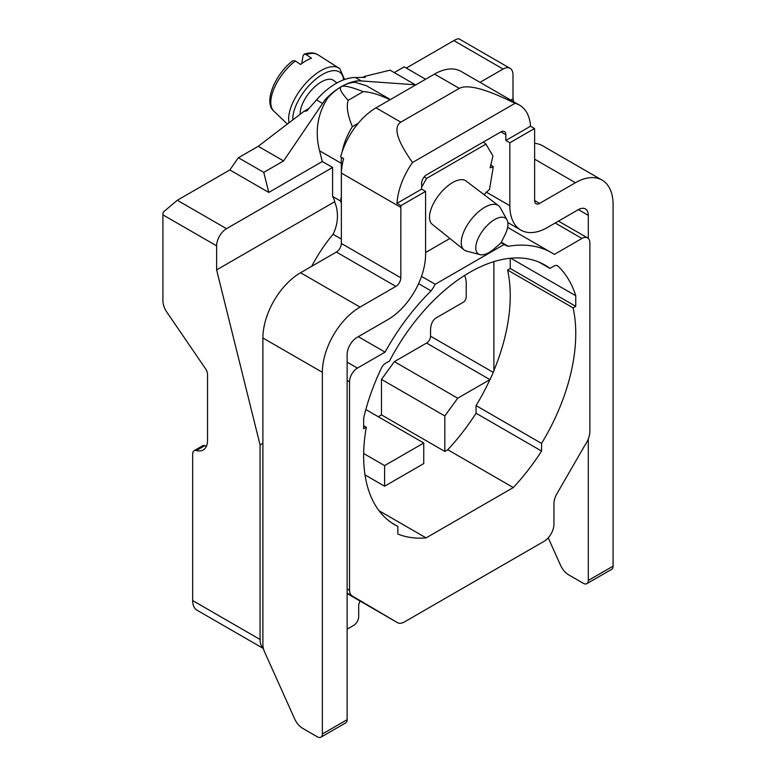 <?xml version="1.0" encoding="UTF-8"?>
<svg xmlns="http://www.w3.org/2000/svg" width="776" height="776" viewBox="0 0 776 776"><rect width="100%" height="100%" fill="white"/><g stroke="black" fill="none" stroke-linecap="round" stroke-linejoin="round"><path stroke-width="1.16" d="M406.265 68.075L453.844 40.614C456.54 39.072 458.315 38.519 459.179 38.945L510.075 68.337A14.016 8.09 120 0 0 503.071 69.035L480.014 82.343M513.731 101.811L512.985 98.785L512.985 74.758A14.016 8.09 120 0 0 510.075 68.337M311.7 266.313C317.937 254.509 325.047 243.829 333.04 234.265C337.405 225.535 338.52 216.397 336.386 206.852L334.66 201.741A28.033 16.189 120 0 0 332.584 196.435L332.584 167.461L322.302 161.524L318.926 148.264C315.007 129.883 317.956 113.112 327.782 97.951A45.638 26.345 -60 0 1 341.295 86.699C343.836 85.214 351.13 86.864 363.187 91.655C370.385 91.907 379.319 94.614 389.998 99.784M319.634 150.835L341.343 163.358A45.638 26.345 -60 0 1 341.285 161.166A45.638 26.345 -60 0 1 341.44 157.363M332.584 196.435L340.586 201.052L341.343 196.551L341.343 163.358M341.353 203.215L340.586 201.052M391.696 522.849L397.836 526.4A149.991 86.592 -60 0 1 394.703 524.731A149.991 86.592 -60 0 1 363.643 456.075A149.991 86.592 -60 0 1 366.311 427.246L363.643 428.788L363.643 418.196A156.994 90.647 -60 0 1 381.52 367.882A7.013 4.045 -60 0 1 385.449 363.362L389.484 361.034A149.991 86.592 -60 0 1 544.694 264.946A149.991 86.592 -60 0 1 549.912 268.409L553.948 266.081A7.013 4.045 -60 0 1 557.449 265.731A7.013 4.045 -60 0 1 557.876 266.052A156.994 90.647 -60 0 1 575.753 295.734L575.753 306.326L573.095 307.859A149.991 86.592 -60 0 1 575.753 333.602A149.991 86.592 -60 0 1 541.561 443.416L541.561 451.06A156.994 90.647 -60 0 1 513.305 487.551L426.102 537.894A156.994 90.647 -60 0 1 397.836 534.033L397.836 526.4M476.047 405.596L476.047 413.23A156.994 90.647 120 0 1 447.781 449.731L444.823 451.438L444.823 415.955L457.704 398.214L489.908 379.629A149.991 86.592 120 0 1 476.047 405.596L541.561 443.416M489.908 379.629L490.005 379.687A149.991 86.592 120 0 0 493.982 370.618L493.885 370.559A149.991 86.592 120 0 0 510.239 295.782A149.991 86.592 120 0 0 507.572 270.038L510.239 268.496L510.239 258.272M309.042 108.427L304.046 111.307L306.86 110.929L316.501 99.91A62.449 36.055 -60 0 1 355.321 77.503L365.186 77.358M365.321 77.28L364.468 76.426L362.761 77.416M507.727 226.864A22.426 10.505 128 0 0 507.038 219.957A22.426 10.505 128 0 0 490.5 222.44A22.426 10.505 128 0 0 476.008 245.177A22.426 10.505 128 0 0 479.966 254.615A22.426 10.505 128 0 0 494.002 248.96L500.889 243.063L504.943 234.944A22.426 10.505 128 0 0 507.727 226.864M507.038 219.957L500.316 207.745A28.033 13.134 128 0 0 498.551 205.669A28.033 13.134 128 0 0 477.618 212.595A28.033 13.134 128 0 0 461.545 239.26A28.033 13.134 128 0 0 464.048 249.853A28.033 13.134 128 0 0 466.483 251.065L479.966 254.615M336.939 82.935L333.709 80.481A25.23 11.815 128 0 0 314.862 86.718A25.23 11.815 128 0 0 300.39 110.716A25.23 11.815 128 0 0 300.137 114.295M498.551 205.669L466.085 181.012A27.48 12.872 128 0 0 445.56 187.802A27.48 12.872 128 0 0 429.797 213.934A27.48 12.872 128 0 0 432.251 224.332L464.048 249.853M301.728 63.593L303.047 55.717L304.153 54.184L306.248 54.65L311.467 58.181A36.462 17.072 128 0 0 300.564 64.476L295.346 60.945L292.833 60.712C274.714 74.515 263.297 102.733 273.87 111.162L287.372 124.044M421.63 187.297L426.499 178.47L485.97 144.132L492.954 155.947L490.131 167.839L493.293 166.84L489.51 189.412L483.962 194.582M449.886 238.484L425.587 252.51M490.83 164.919L493.293 166.84M485.97 144.132L483.303 142.056M426.499 178.47L424.307 176.753M364.468 76.426L390.066 70.17L415.422 84.807L361.286 80.947L357.319 80.898L354.904 82.295L366.34 85.67L390.386 99.561M394.256 72.595L404.17 66.872L425.587 79.239M263.413 648.532L197.017 610.198A21.03 12.144 -60 0 1 192.661 600.566L192.661 453.911A7.013 4.045 60 0 1 194.116 450.701A7.013 4.045 60 0 1 196.376 450.516A21.03 12.144 -120 0 0 203.176 449.964A21.03 12.144 -120 0 0 207.531 440.331L207.531 374.488A7.013 4.045 -120 0 0 205.591 368.823L166.811 312.097A14.016 8.09 60 0 1 162.921 300.778L162.921 214.865A14.016 8.09 -60 0 1 163.164 212.207L177.297 200.266L229.832 169.944L238.416 157.732L258.243 146.286L304.046 111.307M262.889 443.28L262.889 337.987A53.263 30.749 -60 0 1 300.555 272.745L336.386 252.055A7.013 4.045 120 0 0 341.343 243.47L341.372 173.067A53.263 30.749 -60 0 1 343.613 158.614L340.635 156.898A53.263 30.749 -60 0 1 376.03 107.845L434.511 74.089A53.263 30.759 -60 0 1 461.148 71.45L519.629 105.206A53.263 30.759 120 0 0 514.992 103.334L412.512 162.504A53.263 30.749 120 0 0 396.963 203.351L400.93 205.64A53.263 30.749 120 0 0 400.843 207.405L400.814 277.808A7.013 4.045 -60 0 1 395.857 286.392L360.025 307.083A53.263 30.749 120 0 0 322.36 372.315L322.36 733.989A7.013 4.045 60 0 1 320.905 737.2A7.013 4.045 60 0 1 317.403 736.851L302.737 728.383A14.016 8.09 60 0 1 294.618 718.818L264.674 652.141A14.016 8.09 60 0 1 262.889 644.546L262.889 443.28L260.067 444.91L260.067 639.482A21.03 12.144 120 0 0 263.374 648.377M320.905 737.2L345.689 722.892A7.013 4.045 -120 0 0 347.134 719.682L347.134 354.584A14.016 8.09 -60 0 1 357.047 337.415L387.922 319.586A53.263 30.749 120 0 0 425.587 254.344L425.587 191.4L400.93 205.64M534.625 143.337A53.263 30.749 -60 0 1 542.57 145.752L602.04 180.09A53.263 30.749 120 0 0 575.414 182.729L539.582 203.419A7.013 4.045 -60 0 1 536.07 203.768A7.013 4.045 -60 0 1 534.625 200.557L534.625 131.881A53.263 30.759 120 0 0 534.509 128.515L530.542 126.226L505.874 140.466L509.842 142.755L509.842 205.708A53.263 30.749 120 0 0 520.871 230.094A53.263 30.749 120 0 0 547.507 227.455L578.382 209.627A14.016 8.09 -60 0 1 585.395 208.928A14.016 8.09 -60 0 1 588.295 215.35L588.295 238.465M588.295 438.964L588.295 580.458A7.013 4.045 60 0 1 586.84 583.659A7.013 4.045 60 0 1 583.339 583.319L568.672 574.851A14.016 8.09 60 0 1 560.553 565.277L548.234 537.846M534.509 128.515L509.842 142.755M586.84 583.659L611.624 569.361A7.013 4.045 -120 0 0 613.079 566.15L613.079 204.476A53.263 30.749 120 0 0 602.04 180.09M514.992 103.334C486.271 88.988 467.705 84.012 459.295 88.386L400.814 122.152C393.073 127.089 396.972 140.543 412.512 162.504M425.587 191.4L421.63 189.111L396.963 203.351M421.63 189.111L421.63 183.388A7.013 4.045 -60 0 1 426.587 174.804L500.918 131.881A7.013 4.045 -60 0 1 504.429 131.532A7.013 4.045 -60 0 1 505.874 134.743L505.874 140.466M530.542 126.226A53.263 30.759 120 0 0 519.629 105.206M341.372 173.067L400.843 207.405M360.103 601.07A7.013 4.045 120 0 0 358.687 605.891L358.687 616.765A7.013 4.045 -60 0 1 353.749 625.33L347.134 629.152M347.134 593.475L355.777 598.568A14.016 8.09 120 0 0 355.815 598.587A14.016 8.09 120 0 0 355.845 598.606M501.306 242.228L508.319 246.273A164.008 94.691 -60 0 1 551.697 252.801A164.008 94.691 -60 0 1 554.326 254.421L581.952 238.465A11.213 6.47 -60 0 1 587.558 237.912A11.213 6.47 -60 0 1 589.876 243.043L589.876 431.892A16.965 9.797 -60 0 1 584.929 445.22L556.858 493.837A14.016 8.09 120 0 0 553.948 503.605L553.948 524.169A14.016 8.09 -60 0 1 544.063 541.328L404.451 621.925A14.016 8.09 -60 0 1 397.438 622.624A14.016 8.09 -60 0 1 397.409 622.604L352.382 596.084A14.026 8.099 -60 0 1 349.53 590.293L349.52 381.821A11.213 6.47 -60 0 1 357.445 368.086L385.071 352.129A164.008 94.691 -60 0 1 431.078 290.864A28.033 16.189 120 0 0 435.2 284.278L421.514 276.372M464.591 275.47A14.016 8.09 60 0 1 466.23 282.716L466.23 295.801A14.016 8.09 60 0 1 463.33 302.223L436.355 317.791A28.033 16.189 -120 0 0 430.544 330.625L430.544 336.183A5.607 3.24 120 0 1 426.587 343.05L394.373 361.645L457.704 398.214M206.503 446.006A21.03 12.144 60 0 1 204.806 445.657A7.013 4.045 -120 0 0 202.536 445.841L194.116 450.701M539.077 262.162L549.912 268.409M510.773 258.214L575.753 295.734M510.239 268.496L575.753 306.326M507.572 270.038L573.095 307.859M493.885 370.559L493.885 261.638M476.047 413.23L541.561 451.06M447.781 449.731L513.305 487.551M379.037 510.724L426.102 537.894M363.643 425.714L366.311 427.246M423.754 442.999L423.754 463.602L384.605 486.203L384.605 465.6L423.754 442.999L365.835 409.553M444.823 451.438L381.482 414.869L381.482 379.386L394.373 361.645M378.261 416.731L381.482 414.869M384.605 486.203L365.011 474.893M444.823 415.955L381.482 379.386M384.605 465.6L363.663 453.514M501.092 242.655L504.196 244.45L435.2 284.278M358.25 123.268L352.362 126.663C347.629 115.323 346.232 106.545 348.191 100.308C341.168 92.751 338.87 88.212 341.295 86.699A45.638 26.345 -60 0 1 354.904 82.295M342.226 151.669A45.638 26.345 -60 0 1 352.362 126.663M363.187 91.655L348.191 100.308M504.196 244.45A28.033 16.189 120 0 0 505.244 245.148A28.033 16.189 120 0 0 508.319 246.273M333.04 234.265L341.343 239.056M418.584 283.657L431.078 290.864M347.134 588.906L349.53 590.293M263.772 328.083L264.8 323.185M358.308 336.677L385.071 352.129M357.319 80.898A62.449 36.055 120 0 0 341.295 86.699A62.449 36.055 120 0 0 325.396 99.328L283.599 160.923L263.772 172.369L268.777 192.429L229.832 169.944M327.782 97.951L325.396 99.328M334.66 201.741L216.62 269.893L260.067 444.91M322.302 161.524L268.777 192.429M332.584 167.461L226.524 228.687A14.016 8.09 120 0 0 216.62 245.856L216.62 269.893M512.985 98.785L510.744 100.085M283.599 160.923L258.243 146.286M263.772 172.369L238.416 157.732M339.432 68.404A38.286 17.926 128 0 0 338.996 68.104L338.996 68.104A38.286 17.926 128 0 0 320.818 70.694A38.286 17.926 128 0 0 289.041 114.382A38.286 17.926 128 0 0 289.011 122.792M503.071 69.035L453.844 40.614M304.153 54.184C309.634 52.293 314.222 52.487 317.918 54.766A35.822 16.771 128 0 0 306.248 54.65M295.346 60.945A35.822 16.771 128 0 0 271.173 98.067A35.822 16.771 128 0 0 273.87 111.162M343.623 79.85A35.492 16.616 128 0 0 322.593 74.399A35.492 16.616 128 0 0 292.775 119.911M578.382 209.627L588.295 215.35M613.079 566.15L588.295 580.458M347.134 719.682L322.36 733.989M262.889 337.987L322.36 372.315M500.918 131.881L505.874 134.743M486.242 192.079L509.842 205.708M300.555 272.745L360.025 307.083M336.386 252.055L395.857 286.392M341.343 243.47L400.814 277.808M376.03 107.845L400.814 122.152M434.511 74.089L459.295 88.386M534.625 200.557L539.582 203.419M534.625 159.177L575.414 182.729M556.955 265.518L557.876 266.052M490.015 379.668L426.587 343.05M493.245 372.383L430.544 336.183M555.189 223.013L581.952 238.465M347.134 380.444L349.52 381.821M397.438 622.624L355.815 598.587L397.409 622.604M347.134 593.048L352.382 596.084M347.134 362.13L357.445 368.086M204.806 445.657L196.376 450.516M226.524 228.687L177.297 200.266M361.286 80.947L355.321 77.503M322.457 103.353L316.501 99.91M216.62 245.856L162.921 214.865M260.067 639.482L192.661 600.566M344.544 79.511L339.849 68.715L317.918 54.766M520.871 230.094L507.863 222.576M587.558 237.912L558.477 221.121M551.697 252.801L507.64 227.368"/></g></svg>
